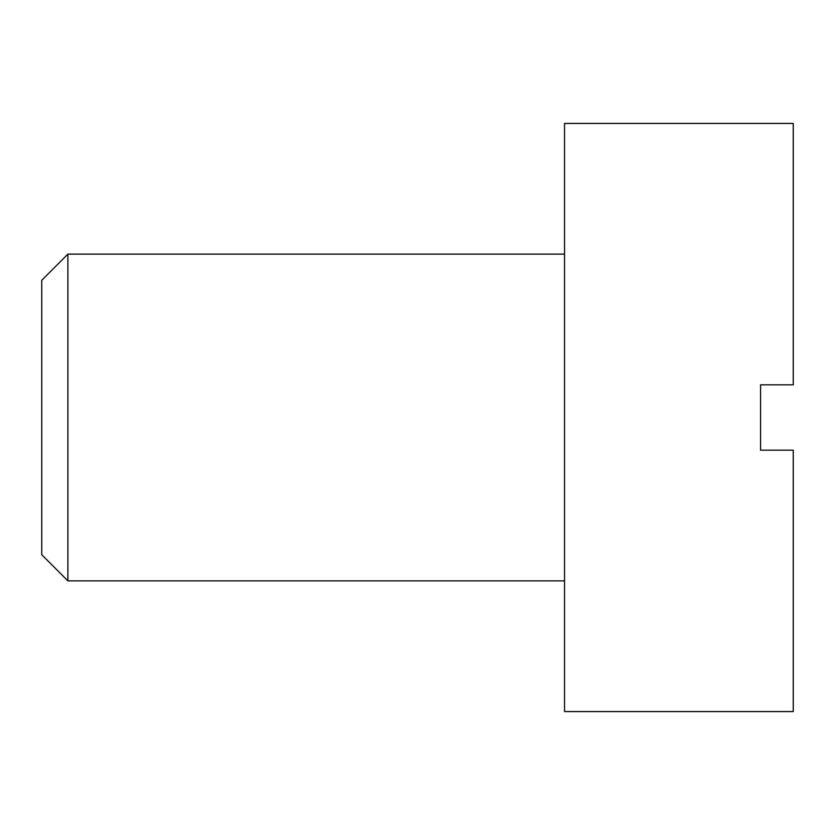 <?xml version="1.0" encoding="UTF-8"?>
<svg xmlns="http://www.w3.org/2000/svg" width="835" height="835" viewBox="0 0 835 835"><rect width="100%" height="100%" fill="white"/><g stroke="black" fill="none" stroke-linecap="round" stroke-linejoin="round"><path stroke-width="1.25" d="M67.886 580.868L41.75 554.732L41.75 280.268L67.886 254.132L67.886 580.868L564.533 580.868M760.581 384.831L760.581 450.169L793.25 450.169L793.25 711.566L564.533 711.566L564.533 123.434L793.25 123.434L793.25 384.831L760.581 384.831M67.886 254.132L564.533 254.132"/></g></svg>
